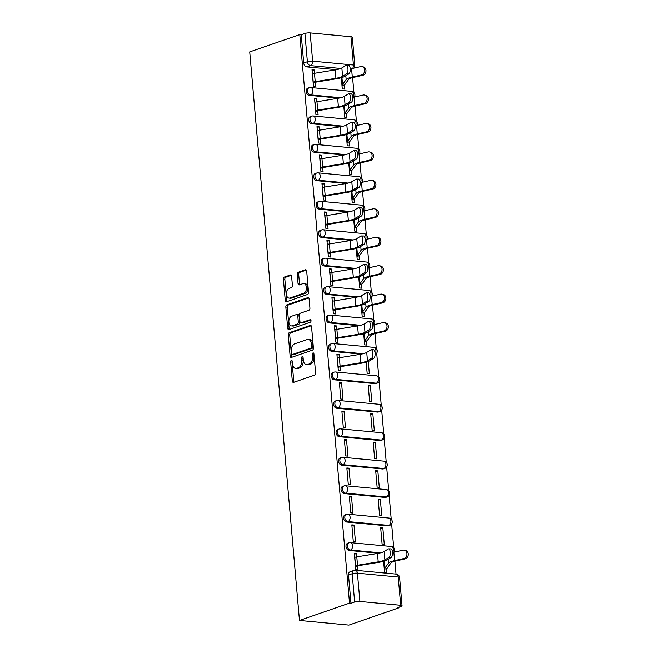 <?xml version="1.0" encoding="UTF-8"?>
<svg xmlns="http://www.w3.org/2000/svg" width="658" height="658" viewBox="0 0 658 658"><rect width="100%" height="100%" fill="white"/><g stroke="black" fill="none" stroke-linecap="round" stroke-linejoin="round"><path stroke-width="0.99" d="M291.346 360.428A1.291 0.814 -84.6 0 0 290.639 361.966L292.308 380.982A1.842 1.168 -84.6 0 0 293.295 382.413A1.842 1.168 -84.6 0 0 293.624 382.372L314.59 375.126A1.842 1.168 -84.6 0 0 315.593 372.93L313.932 353.914A1.291 0.814 -84.6 0 0 313.241 352.91A1.291 0.814 -84.6 0 0 313.011 352.943A1.291 0.814 -84.6 0 0 312.303 354.481L312.517 356.94A5.889 3.734 -84.6 0 1 309.293 363.956L307.549 364.557A5.889 3.734 -84.6 0 1 306.496 364.688A5.889 3.734 -84.6 0 1 303.322 360.115L303.099 357.656A1.291 0.814 -84.6 0 0 302.409 356.661A1.291 0.814 -84.6 0 0 302.178 356.685A1.291 0.814 -84.6 0 0 301.471 358.223L301.685 360.683A5.889 3.734 -84.6 0 1 298.461 367.699L296.717 368.299A5.889 3.734 -84.6 0 1 295.664 368.439A5.889 3.734 -84.6 0 1 292.489 363.866L292.275 361.406A1.291 0.814 -84.6 0 0 291.576 360.403A1.291 0.814 -84.6 0 0 291.346 360.428M292.234 361.16A1.291 0.814 -84.6 0 0 292.086 362.106L293.748 381.122A1.842 1.168 -84.6 0 0 294.134 382.191M313.899 353.667A1.291 0.814 -84.6 0 0 313.743 354.613L313.956 357.072L312.517 356.94M303.067 357.417A1.291 0.814 -84.6 0 0 302.91 358.355L303.132 360.823L301.685 360.683M334.28 379.806L375.076 383.647A3.751 2.78 70.9 0 0 375.989 383.54L377.289 383.088A3.751 2.78 -109.1 0 1 376.384 383.195L335.588 379.353A3.751 2.78 -109.1 0 1 332.471 376.031A3.751 2.78 -109.1 0 1 334.042 372.165L332.734 372.617A3.751 2.78 70.9 0 0 331.171 376.483A3.751 2.78 70.9 0 0 334.28 379.806L335.588 379.353A3.751 2.377 95.4 0 0 337.644 374.887A3.751 2.377 95.4 0 0 335.621 371.976A3.751 3.751 0 0 0 334.042 372.165M336.773 408.248L377.569 412.089A3.751 2.78 70.9 0 0 378.473 411.99L379.781 411.538A3.751 2.78 -109.1 0 1 378.876 411.645L338.072 407.796A3.751 2.78 -109.1 0 1 334.963 404.473A3.751 2.78 -109.1 0 1 336.534 400.607L335.226 401.059A3.751 2.78 70.9 0 0 333.655 404.925A3.751 2.78 70.9 0 0 336.773 408.248L338.072 407.796A3.751 2.377 95.4 0 0 340.128 403.329A3.751 2.377 95.4 0 0 338.105 400.418A3.751 3.751 0 0 0 336.534 400.607M339.257 436.698L380.061 440.539A3.751 2.78 70.9 0 0 380.966 440.432L382.265 439.98A3.751 2.78 -109.1 0 1 381.36 440.087L340.564 436.246A3.751 2.78 -109.1 0 1 337.455 432.923A3.751 2.78 -109.1 0 1 339.018 429.057L337.719 429.51A3.751 2.78 70.9 0 0 336.148 433.367A3.751 2.78 70.9 0 0 339.257 436.698L340.564 436.246A3.751 2.377 95.4 0 0 342.621 431.78A3.751 2.377 95.4 0 0 340.597 428.868A3.751 3.751 0 0 0 339.018 429.057M341.749 465.14L382.545 468.981A3.751 2.78 70.9 0 0 383.45 468.883L384.757 468.43A3.751 2.78 -109.1 0 1 383.853 468.529L343.057 464.688A3.751 2.78 -109.1 0 1 339.939 461.365A3.751 2.78 -109.1 0 1 341.51 457.499L340.202 457.952A3.751 2.78 70.9 0 0 338.631 461.817A3.751 2.78 70.9 0 0 341.749 465.14L343.057 464.688A3.751 2.377 95.4 0 0 345.105 460.222A3.751 2.377 95.4 0 0 343.081 457.31A3.751 3.751 0 0 0 341.51 457.499M344.233 493.582L385.037 497.432A3.751 2.78 70.9 0 0 385.942 497.325L387.249 496.872A3.751 2.78 -109.1 0 1 386.336 496.979L345.54 493.138A3.751 2.78 -109.1 0 1 342.431 489.807A3.751 2.78 -109.1 0 1 343.994 485.949L342.695 486.394A3.751 2.78 70.9 0 0 341.124 490.259A3.751 2.78 70.9 0 0 344.233 493.582L345.54 493.138A3.751 2.377 95.4 0 0 347.597 488.664A3.751 2.377 95.4 0 0 345.573 485.76A3.751 3.751 0 0 0 343.994 485.949M346.725 522.033L387.521 525.874A3.751 2.78 70.9 0 0 388.426 525.767L389.733 525.323A3.751 2.78 -109.1 0 1 388.829 525.421L348.033 521.58A3.751 2.78 -109.1 0 1 344.915 518.257A3.751 2.78 -109.1 0 1 346.486 514.391L345.179 514.844A3.751 2.78 70.9 0 0 343.616 518.71A3.751 2.78 70.9 0 0 346.725 522.033L348.033 521.58A3.751 2.377 95.4 0 0 350.081 517.114A3.751 2.377 95.4 0 0 348.066 514.202A3.751 3.751 0 0 0 346.486 514.391M291.609 276.393A1.842 1.168 -84.6 0 0 290.622 274.962A1.842 1.168 -84.6 0 0 290.293 275.003L284.412 277.043A1.842 1.168 -84.6 0 0 283.401 279.231L285.251 300.352A1.842 1.168 -84.6 0 0 286.238 301.783A1.842 1.168 -84.6 0 0 286.575 301.742L307.533 294.488A1.842 1.168 -84.6 0 0 308.544 292.3L306.694 271.178A1.842 1.168 -84.6 0 0 305.707 269.747A1.842 1.168 -84.6 0 0 305.378 269.788L298.271 272.248A1.842 1.168 -84.6 0 0 297.26 274.444L298.049 283.483A1.842 1.168 -84.6 0 0 299.045 284.906A1.842 1.168 -84.6 0 0 299.374 284.865L302.894 283.647A4.919 3.125 -84.6 0 1 303.774 283.54A4.919 3.125 -84.6 0 1 306.455 288.039A4.919 3.125 -84.6 0 1 303.733 293.221L289.931 297.992A4.919 3.125 -84.6 0 1 289.051 298.107A4.919 3.125 -84.6 0 1 286.37 293.6A4.919 3.125 -84.6 0 1 289.092 288.418L291.395 287.628A1.842 1.168 -84.6 0 0 292.407 285.432L291.609 276.393M299.793 34.586L349.53 603.131L299.464 620.445L249.719 51.892L299.793 34.586L301.232 34.718L304.909 33.451A3.751 0.806 -5 0 1 310.165 32.9L350.961 36.741A3.751 0.806 -5 0 1 352.326 37.235L354.802 65.504A3.751 0.806 -5 0 0 353.436 65.01L350.961 36.741M289.281 332.701A1.842 1.168 -84.6 0 0 288.27 334.897L290.12 356.019A1.842 1.168 -84.6 0 0 291.116 357.442A1.842 1.168 -84.6 0 0 291.445 357.401L312.402 350.155A1.842 1.168 -84.6 0 0 313.414 347.959L311.563 326.845A1.842 1.168 -84.6 0 0 310.576 325.414A1.842 1.168 -84.6 0 0 310.247 325.455L289.281 332.701L290.721 332.841A1.842 1.168 -84.6 0 0 289.717 335.029L291.56 356.151A1.842 1.168 -84.6 0 0 291.946 357.228M287.686 328.186L285.835 307.064A1.842 1.168 -84.6 0 1 286.847 304.868L307.812 297.622A1.842 1.168 -84.6 0 1 308.141 297.581A1.842 1.168 -84.6 0 1 309.128 299.012L309.918 308.051A1.842 1.168 -84.6 0 1 308.915 310.239L300.41 313.183A1.842 1.168 -84.6 0 0 299.406 315.371L299.925 321.367A1.842 1.168 -84.6 0 0 300.92 322.798A1.842 1.168 -84.6 0 0 301.249 322.757L310.099 319.698A1.291 0.814 -84.6 0 1 310.329 319.665A1.291 0.814 -84.6 0 1 311.028 320.849A1.291 0.814 -84.6 0 1 310.321 322.206L289.01 329.568A1.842 1.168 -84.6 0 1 288.681 329.609A1.842 1.168 -84.6 0 1 287.686 328.186L289.125 328.317L287.283 307.196L285.835 307.064M336.394 69.682L306.908 66.902L310.584 65.627A3.751 2.78 -109.1 0 1 307.385 61.712L304.909 33.451M400.706 605.294L398.23 577.025L357.434 573.184L359.91 601.445L400.706 605.294A3.751 0.806 175 0 1 402.063 605.788A3.751 0.806 175 0 1 401.216 606.38L397.539 607.655L398.978 607.786L398.929 607.178M396.034 574.097L394.907 561.192M393.714 547.645L391.633 523.842M391.23 519.195L389.149 495.4M388.738 490.753L386.657 466.95M386.254 462.303L384.173 438.508M383.762 433.861L381.681 410.066M381.278 405.418L379.189 381.615M378.786 376.968L376.705 353.173M376.294 348.526L374.994 333.631M373.81 320.076L372.502 305.189M371.318 291.634L370.018 276.738M368.834 263.184L367.526 248.296M366.341 234.741L365.042 219.846M363.858 206.299L362.55 191.404M361.365 177.849L360.066 162.954M358.873 149.407L357.574 134.512M356.389 120.957L355.081 106.07M353.897 92.515L352.598 77.619M398.978 607.786L348.913 625.1L299.464 620.445M359.91 601.445A3.751 0.806 175 0 0 354.654 601.996L352.178 573.735A3.751 2.78 -109.1 0 1 353.839 570.461L350.155 571.736A3.751 2.78 -109.1 0 0 348.501 575.002L352.178 573.735A3.751 0.806 175 0 1 357.434 573.184A3.751 2.377 -84.6 0 0 355.41 570.272A3.751 3.751 0 0 0 353.839 570.461M349.53 603.131L350.969 603.271L354.654 601.996M356.776 556.865L356.488 553.51L354.407 554.233M356.488 553.51L354.325 553.312L355.756 569.721L357.919 569.927L357.565 565.855M353.996 525.068L351.833 524.862L353.272 541.271L355.435 541.476L353.996 525.068L351.915 525.783M382.833 527.782L380.669 527.576L382.101 543.993L384.264 544.191L382.833 527.782L380.752 528.506M351.504 496.625L349.349 496.42L350.78 512.829L352.943 513.034L351.504 496.625L349.423 497.341M380.34 499.34L378.177 499.134L379.617 515.543L381.78 515.749L380.34 499.34L378.26 500.055M349.02 468.175L346.856 467.97L348.296 484.387L350.451 484.584L349.02 468.175L346.939 468.899M377.848 470.889L375.693 470.692L377.124 487.101L379.288 487.307L377.848 470.889L375.767 471.613M346.527 439.733L344.364 439.528L345.804 455.936L347.967 456.142L346.527 439.733L344.447 440.449M375.364 442.447L373.201 442.242L374.641 458.651L376.795 458.856L375.364 442.447L373.283 443.163M344.044 411.283L341.88 411.077L343.311 427.494L345.475 427.692L344.044 411.283L341.963 412.007M372.872 413.997L370.709 413.8L372.148 430.209L374.312 430.414L372.872 413.997L370.791 414.721M341.551 382.841L339.388 382.635L340.828 399.044L342.991 399.25L341.551 382.841L339.47 383.556M370.388 385.555L368.225 385.349L369.656 401.767L371.819 401.964L370.388 385.555L368.307 386.279M337.258 358.265L337.398 358.215A4.688 1.003 -5 0 1 339.372 357.746L339.067 354.391L336.904 354.193L338.335 370.602L340.499 370.808L340.145 366.736M366.193 362.18L367.172 373.316L369.335 373.522L368.283 361.489M339.067 354.391L336.986 355.114M336.871 329.304L336.575 325.949L334.412 325.743L335.851 342.152L338.015 342.357L337.653 338.286M363.709 333.738L364.68 344.874L366.843 345.072L366.49 341M336.575 325.949L334.494 326.664M332.282 301.372L332.422 301.323A4.688 1.003 -5 0 1 334.387 300.854L334.083 297.506L331.928 297.301L333.359 313.71L335.522 313.915L335.169 309.844M361.217 305.287L362.196 316.424L364.359 316.63L363.997 312.558M334.083 297.506L332.002 298.222M331.895 272.412L331.599 269.056L329.436 268.851L330.875 285.268L333.03 285.465L332.677 281.402M358.733 276.845L359.704 287.982L361.867 288.188L361.513 284.108M331.599 269.056L329.518 269.78M327.306 244.48L327.445 244.431A4.688 1.003 -5 0 1 329.411 243.962L329.107 240.614L326.944 240.409L328.383 256.817L330.546 257.023L330.193 252.952M356.241 248.395L357.22 259.532L359.375 259.737L359.021 255.666M329.107 240.614L327.026 241.33M326.911 215.52L326.623 212.164L324.46 211.958L325.891 228.375L328.054 228.573L327.7 224.51M353.757 219.953L354.728 231.09L356.891 231.295L356.537 227.216M326.623 212.164L324.542 212.888M322.33 187.588L322.461 187.538A4.688 1.003 -5 0 1 324.435 187.078L324.131 183.722L321.968 183.516L323.407 199.925L325.57 200.131L325.208 196.059M351.265 191.503L352.236 202.648L354.399 202.845L354.045 198.774M324.131 183.722L322.05 184.437M321.935 158.627L321.647 155.272L319.484 155.074L320.915 171.483L323.078 171.689L322.724 167.617M348.773 163.061L349.752 174.197L351.915 174.403L351.553 170.323M321.647 155.272L319.566 155.995M317.345 130.695L317.485 130.654A4.688 1.003 -5 0 1 319.459 130.185L319.155 126.829L316.991 126.624L318.431 143.033L320.594 143.238L320.232 139.167M346.289 134.619L347.26 145.755L349.423 145.953L349.069 141.881M319.155 126.829L317.074 127.545M314.861 102.253L315.001 102.204A4.688 1.003 -5 0 1 316.967 101.735L316.663 98.387L314.508 98.182L315.939 114.591L318.102 114.796L317.748 110.725M343.797 106.168L344.776 117.305L346.939 117.511L346.577 113.439M316.663 98.387L314.582 99.103M312.369 73.811L312.509 73.762A4.688 1.003 -5 0 1 314.483 73.293L314.179 69.937L312.015 69.732L313.455 86.149L315.61 86.346L315.256 82.283M341.313 77.726L342.283 88.863L344.447 89.069L344.093 84.989M338.878 98.124L309.392 95.344L310.699 94.9A3.751 2.78 -109.1 0 1 307.59 91.569A3.751 2.78 -109.1 0 1 309.153 87.711L307.854 88.156A3.751 2.78 70.9 0 0 306.283 92.021A3.751 2.78 70.9 0 0 309.392 95.344M341.37 126.575L311.884 123.794L313.192 123.342A3.751 2.78 -109.1 0 1 310.074 120.019A3.751 2.78 -109.1 0 1 311.645 116.153L310.337 116.606A3.751 2.78 70.9 0 0 308.775 120.472A3.751 2.78 70.9 0 0 311.884 123.794M343.854 155.017L314.376 152.237L315.675 151.784A3.751 2.78 -109.1 0 1 312.566 148.461A3.751 2.78 -109.1 0 1 314.137 144.596L312.83 145.048A3.751 2.78 70.9 0 0 311.259 148.914A3.751 2.78 70.9 0 0 314.376 152.237M346.347 183.459L316.86 180.687L318.168 180.234A3.751 2.78 -109.1 0 1 315.05 176.912A3.751 2.78 -109.1 0 1 316.621 173.046L315.314 173.498A3.751 2.78 70.9 0 0 313.751 177.364A3.751 2.78 70.9 0 0 316.86 180.687M348.83 211.909L319.352 209.129L320.652 208.676A3.751 2.78 -109.1 0 1 317.543 205.354A3.751 2.78 -109.1 0 1 319.114 201.488L317.806 201.94A3.751 2.78 70.9 0 0 316.235 205.806A3.751 2.78 70.9 0 0 319.352 209.129M351.323 240.351L321.836 237.579L323.144 237.127A3.751 2.78 -109.1 0 1 320.035 233.804A3.751 2.78 -109.1 0 1 321.598 229.938L320.298 230.39A3.751 2.78 70.9 0 0 318.727 234.248A3.751 2.78 70.9 0 0 321.836 237.579M353.815 268.801L324.328 266.021L325.636 265.569A3.751 2.78 -109.1 0 1 322.519 262.246A3.751 2.78 -109.1 0 1 324.09 258.38L322.782 258.833A3.751 2.78 70.9 0 0 321.211 262.698A3.751 2.78 70.9 0 0 324.328 266.021M356.299 297.243L326.812 294.463L328.12 294.019A3.751 2.78 -109.1 0 1 325.011 290.688A3.751 2.78 -109.1 0 1 326.574 286.83L325.274 287.275A3.751 2.78 70.9 0 0 323.703 291.14A3.751 2.78 70.9 0 0 326.812 294.463M358.791 325.694L329.304 322.913L330.612 322.461A3.751 2.78 -109.1 0 1 327.495 319.138A3.751 2.78 -109.1 0 1 329.066 315.272L327.758 315.725A3.751 2.78 70.9 0 0 326.195 319.591A3.751 2.78 70.9 0 0 329.304 322.913M361.275 354.136L331.796 351.356L333.096 350.903A3.751 2.78 -109.1 0 1 329.987 347.58A3.751 2.78 -109.1 0 1 331.558 343.715L330.25 344.167A3.751 2.78 70.9 0 0 328.679 348.033A3.751 2.78 70.9 0 0 331.796 351.356M378.695 553.255L349.217 550.475L350.517 550.022A3.751 2.78 -109.1 0 1 347.408 546.699A3.751 2.78 -109.1 0 1 348.979 542.834L347.671 543.286A3.751 2.78 70.9 0 0 346.1 547.152A3.751 2.78 70.9 0 0 349.217 550.475M383.614 561.299L384.593 572.435L386.756 572.641L386.394 568.561M314.179 69.937L312.098 70.661M301.232 34.718L303.7 62.987A3.751 2.78 70.9 0 0 306.908 66.902M350.969 603.271L348.501 575.002M295.664 368.439L297.103 368.57A5.889 3.734 -84.6 0 0 298.156 368.439L296.717 368.299M303.132 360.823A5.889 3.734 -84.6 0 1 299.9 367.838L298.156 368.439M306.496 364.688L307.936 364.828A5.889 3.734 -84.6 0 0 308.989 364.696L307.549 364.557M313.956 357.072A5.889 3.734 -84.6 0 1 310.732 364.088L308.989 364.696M311.176 325.768L290.721 332.841M291.576 353.486A1.291 0.814 -84.6 0 0 292.275 354.481A1.291 0.814 -84.6 0 0 292.506 354.456L310.905 348.09A1.291 0.814 -84.6 0 0 311.612 346.56L311.382 343.961A5.889 3.734 -84.6 0 0 308.207 339.388A5.889 3.734 -84.6 0 0 307.154 339.52L294.578 343.871A5.889 3.734 -84.6 0 0 291.354 350.887L291.576 353.486M293.493 354.547A1.291 0.814 -84.6 0 0 293.715 354.621A1.291 0.814 -84.6 0 0 293.945 354.588L292.506 354.456M308.207 339.388L309.647 339.528A5.889 3.734 -84.6 0 1 312.821 344.101L313.052 346.692A1.291 0.814 -84.6 0 1 312.344 348.23L293.945 354.588M308.742 297.934L288.286 305.008A1.842 1.168 -84.6 0 0 287.283 307.196M300.92 322.798L302.359 322.93A1.842 1.168 -84.6 0 0 302.688 322.889L310.856 320.068M291.593 316.235A4.919 3.125 -84.6 0 0 288.862 321.417A4.919 3.125 -84.6 0 0 291.543 325.916A4.919 3.125 -84.6 0 0 292.423 325.809L297.293 324.123A1.842 1.168 -84.6 0 0 298.296 321.935L297.77 315.939A1.842 1.168 -84.6 0 0 296.783 314.508A1.842 1.168 -84.6 0 0 296.454 314.549L291.593 316.235M291.543 325.916L292.991 326.055A4.919 3.125 -84.6 0 0 293.871 325.94L292.423 325.809M296.783 314.508L298.222 314.647A1.842 1.168 -84.6 0 1 299.217 316.07L299.735 322.066A1.842 1.168 -84.6 0 1 298.732 324.262L293.871 325.94M289.125 328.317A1.842 1.168 -84.6 0 0 289.512 329.395M289.051 298.107L290.499 298.239A4.919 3.125 -84.6 0 0 291.379 298.132L289.931 297.992M303.774 283.54L305.222 283.672A4.919 3.125 -84.6 0 1 307.903 288.179A4.919 3.125 -84.6 0 1 305.172 293.361L291.379 298.132M306.307 270.101L299.711 272.387A1.842 1.168 -84.6 0 0 298.699 274.575L299.497 283.614A1.842 1.168 -84.6 0 0 299.884 284.692M291.223 275.315L285.852 277.174A1.842 1.168 -84.6 0 0 284.848 279.37L286.691 300.484A1.842 1.168 -84.6 0 0 287.077 301.561M404.382 550.187L405.715 550.516A4.31 3.561 103.8 0 1 408.281 554.719A4.31 3.561 103.8 0 1 405.057 558.897L403.724 558.568A4.31 3.561 -76.2 0 0 406.948 554.39A4.31 3.561 -76.2 0 0 404.382 550.187A4.31 3.561 -76.2 0 0 402.992 550.178L393.871 552.226A14.057 3.01 175 0 0 392.53 552.555M403.724 558.568L394.603 560.616A14.057 3.01 175 0 0 388.467 563.166L384.864 568.167A2.245 0.485 -5 0 1 384.387 568.438L384.247 568.487M384.313 569.285L386.262 568.619A4.688 1.003 175 0 0 387.258 568.051L390.86 563.051A11.622 2.492 -5 0 1 395.935 560.945L405.057 558.897M389.001 557.384A4.31 1.661 -89.7 0 0 390.293 552.687A4.31 1.661 -89.7 0 0 388.656 548.879A4.31 1.661 -89.7 0 0 388.269 548.994L384.157 551.519L384.897 559.9L389.001 557.384L391.255 557.392L387.143 559.917A14.057 3.01 -5 0 1 379.074 562.277L358.371 565.674A2.245 0.485 175 0 0 357.426 565.896L355.484 566.571M388.656 548.879L390.901 548.887A4.31 1.661 90.3 0 1 392.538 552.704A4.31 1.661 90.3 0 1 391.255 557.392M355.41 565.773L355.55 565.724A4.688 1.003 -5 0 1 357.524 565.255L378.218 561.858A11.622 2.492 175 0 0 384.897 559.9M354.678 557.384L354.818 557.334A4.688 1.003 -5 0 1 356.792 556.865L377.486 553.468A11.622 2.492 175 0 0 384.157 551.519M384.478 322.626L385.802 322.946A4.31 3.561 103.8 0 1 388.368 327.158A4.31 3.561 103.8 0 1 385.144 331.328L383.811 330.999A4.31 3.561 -76.2 0 0 387.044 326.829A4.31 3.561 -76.2 0 0 384.478 322.626A4.31 3.561 -76.2 0 0 383.079 322.617L373.966 324.665A14.057 3.01 175 0 0 372.617 324.994M383.811 330.999L374.698 333.055A14.057 3.01 175 0 0 368.562 335.596L364.96 340.605A2.245 0.485 -5 0 1 364.474 340.877L364.335 340.918M364.409 341.724L366.35 341.05A4.688 1.003 175 0 0 367.353 340.49L370.956 335.481A11.622 2.492 -5 0 1 376.031 333.376L385.144 331.328M381.985 294.175L383.318 294.504A4.31 3.561 103.8 0 1 385.884 298.707A4.31 3.561 103.8 0 1 382.652 302.886L381.327 302.557A4.31 3.561 -76.2 0 0 384.552 298.387A4.31 3.561 -76.2 0 0 381.985 294.175A4.31 3.561 -76.2 0 0 380.587 294.167L371.474 296.215A14.057 3.01 175 0 0 370.133 296.544M381.327 302.557L372.206 304.605A14.057 3.01 175 0 0 366.07 307.154L362.468 312.163A2.245 0.485 -5 0 1 361.99 312.427L361.851 312.476M361.916 313.274L363.858 312.608A4.688 1.003 175 0 0 364.861 312.048L368.464 307.039A11.622 2.492 -5 0 1 373.538 304.934L382.652 302.886M379.501 265.733L380.826 266.054A4.31 3.561 103.8 0 1 383.392 270.265A4.31 3.561 103.8 0 1 380.168 274.435L378.835 274.106A4.31 3.561 -76.2 0 0 382.059 269.936A4.31 3.561 -76.2 0 0 379.501 265.733A4.31 3.561 -76.2 0 0 378.103 265.725L368.99 267.773A14.057 3.01 175 0 0 367.641 268.102M378.835 274.106L369.722 276.163A14.057 3.01 175 0 0 363.578 278.704L359.975 283.713A2.245 0.485 -5 0 1 359.498 283.985L359.358 284.034M359.433 284.832L361.374 284.157A4.688 1.003 175 0 0 362.377 283.598L365.98 278.597A11.622 2.492 -5 0 1 371.054 276.492L380.168 274.435M377.009 237.283L378.342 237.612A4.31 3.561 103.8 0 1 380.908 241.823A4.31 3.561 103.8 0 1 377.676 245.993L376.343 245.664A4.31 3.561 -76.2 0 0 379.576 241.494A4.31 3.561 -76.2 0 0 377.009 237.283A4.31 3.561 -76.2 0 0 375.611 237.275L366.498 239.331A14.057 3.01 175 0 0 365.157 239.652M376.343 245.664L367.23 247.712A14.057 3.01 175 0 0 361.094 250.262L357.491 255.271A2.245 0.485 -5 0 1 357.006 255.534L356.875 255.584M356.94 256.381L358.881 255.715A4.688 1.003 175 0 0 359.885 255.156L363.487 250.147A11.622 2.492 -5 0 1 368.562 248.041L377.676 245.993M374.517 208.841L375.85 209.17A4.31 3.561 103.8 0 1 378.416 213.373A4.31 3.561 103.8 0 1 375.192 217.543L373.859 217.222A4.31 3.561 -76.2 0 0 377.083 213.044A4.31 3.561 -76.2 0 0 374.517 208.841A4.31 3.561 -76.2 0 0 373.127 208.833L364.006 210.881A14.057 3.01 175 0 0 362.665 211.21M373.859 217.222L364.746 219.27A14.057 3.01 175 0 0 358.602 221.82L354.999 226.821A2.245 0.485 -5 0 1 354.522 227.092L354.382 227.142M354.448 227.939L356.397 227.265A4.688 1.003 175 0 0 357.393 226.706L360.995 221.705A11.622 2.492 -5 0 1 366.07 219.599L375.192 217.543M372.033 180.391L373.366 180.72A4.31 3.561 103.8 0 1 375.932 184.931A4.31 3.561 103.8 0 1 372.699 189.101L371.367 188.772A4.31 3.561 -76.2 0 0 374.599 184.602A4.31 3.561 -76.2 0 0 372.033 180.391A4.31 3.561 -76.2 0 0 370.635 180.382L361.522 182.439A14.057 3.01 175 0 0 360.181 182.768M371.367 188.772L362.254 190.828A14.057 3.01 175 0 0 356.118 193.37L352.515 198.379A2.245 0.485 -5 0 1 352.03 198.642L351.89 198.691M351.964 199.497L353.905 198.823A4.688 1.003 175 0 0 354.909 198.264L358.511 193.255A11.622 2.492 -5 0 1 363.586 191.149L372.699 189.101M369.541 151.949L370.873 152.278A4.31 3.561 103.8 0 1 373.44 156.481A4.31 3.561 103.8 0 1 370.215 160.659L368.883 160.33A4.31 3.561 -76.2 0 0 372.107 156.152A4.31 3.561 -76.2 0 0 369.541 151.949A4.31 3.561 -76.2 0 0 368.151 151.94L359.029 153.988A14.057 3.01 175 0 0 357.689 154.317M368.883 160.33L359.762 162.378A14.057 3.01 175 0 0 353.626 164.928L350.023 169.928A2.245 0.485 -5 0 1 349.546 170.2L349.406 170.249M349.472 171.047L351.421 170.381A4.688 1.003 175 0 0 352.417 169.813L356.019 164.813A11.622 2.492 -5 0 1 361.094 162.707L370.215 160.659M367.057 123.507L368.381 123.827A4.31 3.561 103.8 0 1 370.947 128.039A4.31 3.561 103.8 0 1 367.723 132.209L366.391 131.88A4.31 3.561 -76.2 0 0 369.623 127.71A4.31 3.561 -76.2 0 0 367.057 123.507A4.31 3.561 -76.2 0 0 365.659 123.498L356.546 125.546A14.057 3.01 175 0 0 355.197 125.875M366.391 131.88L357.278 133.936A14.057 3.01 175 0 0 351.142 136.477L347.539 141.486A2.245 0.485 -5 0 1 347.054 141.758L346.914 141.799M346.988 142.605L348.929 141.931A4.688 1.003 175 0 0 349.933 141.371L353.535 136.362A11.622 2.492 -5 0 1 358.61 134.257L367.723 132.209M364.565 95.056L365.897 95.385A4.31 3.561 103.8 0 1 368.464 99.588A4.31 3.561 103.8 0 1 365.231 103.767L363.907 103.438A4.31 3.561 -76.2 0 0 367.131 99.268A4.31 3.561 -76.2 0 0 364.565 95.056A4.31 3.561 -76.2 0 0 363.167 95.048L354.053 97.096A14.057 3.01 175 0 0 352.713 97.425M363.907 103.438L354.785 105.486A14.057 3.01 175 0 0 348.65 108.035L345.047 113.044A2.245 0.485 -5 0 1 344.57 113.308L344.43 113.357M344.496 114.155L346.437 113.489A4.688 1.003 175 0 0 347.44 112.929L351.043 107.92A11.622 2.492 -5 0 1 356.118 105.815L365.231 103.767M371.581 358.265A4.31 1.661 -89.7 0 0 372.872 353.568A4.31 1.661 -89.7 0 0 371.235 349.76A4.31 1.661 -89.7 0 0 370.849 349.875L366.736 352.4L367.468 360.781L371.581 358.265L373.834 358.273L369.722 360.798A14.057 3.01 -5 0 1 361.653 363.158L340.951 366.555A2.245 0.485 175 0 0 340.005 366.777L338.064 367.452M371.235 349.76L373.481 349.768A4.31 1.661 90.3 0 1 375.118 353.585A4.31 1.661 90.3 0 1 373.834 358.273M337.99 366.654L338.13 366.605A4.688 1.003 -5 0 1 340.104 366.136L360.798 362.739A11.622 2.492 175 0 0 367.468 360.781M340.104 366.136L339.372 357.746L360.066 354.349A11.622 2.492 175 0 0 366.736 352.4M369.097 329.814A4.31 1.661 -89.7 0 0 370.38 325.126A4.31 1.661 -89.7 0 0 368.743 321.31A4.31 1.661 -89.7 0 0 368.365 321.425L364.252 323.95L364.984 332.339L369.097 329.814L371.342 329.822L367.23 332.348A14.057 3.01 -5 0 1 359.161 334.716L338.459 338.113A2.245 0.485 175 0 0 337.513 338.335L335.572 339.01M368.743 321.31L370.997 321.326A4.31 1.661 90.3 0 1 372.625 325.134A4.31 1.661 90.3 0 1 371.342 329.822M335.506 338.204L335.646 338.154A4.688 1.003 -5 0 1 337.612 337.686L358.314 334.297A11.622 2.492 175 0 0 364.984 332.339M334.766 329.814L334.906 329.773A4.688 1.003 -5 0 1 336.88 329.304L357.582 325.907A11.622 2.492 175 0 0 364.252 323.95M366.605 301.372A4.31 1.661 -89.7 0 0 367.888 296.684A4.31 1.661 -89.7 0 0 366.259 292.868A4.31 1.661 -89.7 0 0 365.873 292.983L361.76 295.508L362.492 303.889L366.605 301.372L368.858 301.38L364.746 303.906A14.057 3.01 -5 0 1 356.669 306.266L335.975 309.663A2.245 0.485 175 0 0 335.029 309.885L333.088 310.56M366.259 292.868L368.505 292.876A4.31 1.661 90.3 0 1 370.141 296.692A4.31 1.661 90.3 0 1 368.858 301.38M333.014 309.762L333.154 309.712A4.688 1.003 -5 0 1 335.128 309.244L355.822 305.847A11.622 2.492 175 0 0 362.492 303.889M335.128 309.244L334.387 300.854L355.09 297.457A11.622 2.492 175 0 0 361.76 295.508M364.121 272.922A4.31 1.661 -89.7 0 0 365.404 268.234A4.31 1.661 -89.7 0 0 363.767 264.426A4.31 1.661 -89.7 0 0 363.381 264.541L359.276 267.058L360.008 275.447L364.121 272.922L366.366 272.938L362.254 275.455A14.057 3.01 -5 0 1 354.185 277.824L333.483 281.221A2.245 0.485 175 0 0 332.537 281.443L330.596 282.118M363.767 264.426L366.021 264.434A4.31 1.661 90.3 0 1 367.649 268.242A4.31 1.661 90.3 0 1 366.366 272.938M330.53 281.311L330.661 281.27A4.688 1.003 -5 0 1 332.635 280.801L353.338 277.405A11.622 2.492 175 0 0 360.008 275.447M329.79 272.93L329.929 272.881A4.688 1.003 -5 0 1 331.903 272.412L352.598 269.015A11.622 2.492 175 0 0 359.276 267.058M361.629 244.48A4.31 1.661 -89.7 0 0 362.912 239.792A4.31 1.661 -89.7 0 0 361.283 235.975A4.31 1.661 -89.7 0 0 360.897 236.09L356.784 238.615L357.516 247.005L361.629 244.48L363.874 244.488L359.77 247.013A14.057 3.01 -5 0 1 351.693 249.374L330.999 252.771A2.245 0.485 175 0 0 330.053 253.001L328.103 253.667M361.283 235.975L363.529 235.983A4.31 1.661 90.3 0 1 365.165 239.8A4.31 1.661 90.3 0 1 363.874 244.488M328.038 252.869L328.178 252.82A4.688 1.003 -5 0 1 330.151 252.351L350.846 248.954A11.622 2.492 175 0 0 357.516 247.005M330.151 252.351L329.411 243.962L350.114 240.573A11.622 2.492 175 0 0 356.784 238.615M359.136 216.038A4.31 1.661 -89.7 0 0 360.428 211.341A4.31 1.661 -89.7 0 0 358.791 207.533A4.31 1.661 -89.7 0 0 358.404 207.648L354.292 210.165L355.032 218.555L359.136 216.038L361.39 216.046L357.278 218.563A14.057 3.01 -5 0 1 349.209 220.932L328.506 224.329A2.245 0.485 175 0 0 327.561 224.551L325.62 225.225M358.791 207.533L361.045 207.541A4.31 1.661 90.3 0 1 362.673 211.358A4.31 1.661 90.3 0 1 361.39 216.046M325.546 224.419L325.685 224.378A4.688 1.003 -5 0 1 327.659 223.909L348.353 220.512A11.622 2.492 175 0 0 355.032 218.555M324.813 216.038L324.953 215.989A4.688 1.003 -5 0 1 326.927 215.52L347.621 212.123A11.622 2.492 175 0 0 354.292 210.165M356.652 187.588A4.31 1.661 -89.7 0 0 357.936 182.899A4.31 1.661 -89.7 0 0 356.307 179.083A4.31 1.661 -89.7 0 0 355.92 179.198L351.808 181.723L352.54 190.113L356.652 187.588L358.898 187.596L354.785 190.121A14.057 3.01 -5 0 1 346.717 192.49L326.023 195.878A2.245 0.485 175 0 0 325.077 196.109L323.127 196.775M356.307 179.083L358.552 179.091A4.31 1.661 90.3 0 1 360.181 182.908A4.31 1.661 90.3 0 1 358.898 187.596M323.062 195.977L323.201 195.928A4.688 1.003 -5 0 1 325.167 195.459L345.869 192.062A11.622 2.492 175 0 0 352.54 190.113M325.167 195.459L324.435 187.078L345.137 183.681A11.622 2.492 175 0 0 351.808 181.723M354.16 159.146A4.31 1.661 -89.7 0 0 355.443 154.449A4.31 1.661 -89.7 0 0 353.815 150.641A4.31 1.661 -89.7 0 0 353.428 150.756L349.316 153.281L350.048 161.662L354.16 159.146L356.414 159.154L352.301 161.679A14.057 3.01 -5 0 1 344.233 164.039L323.53 167.436A2.245 0.485 175 0 0 322.584 167.658L320.643 168.333M353.815 150.641L356.06 150.649A4.31 1.661 90.3 0 1 357.697 154.466A4.31 1.661 90.3 0 1 356.414 159.154M320.569 167.535L320.709 167.486A4.688 1.003 -5 0 1 322.683 167.017L343.377 163.62A11.622 2.492 175 0 0 350.048 161.662M319.837 159.146L319.977 159.096A4.688 1.003 -5 0 1 321.951 158.627L342.645 155.23A11.622 2.492 175 0 0 349.316 153.281M351.676 130.695A4.31 1.661 -89.7 0 0 352.959 126.007A4.31 1.661 -89.7 0 0 351.323 122.191A4.31 1.661 -89.7 0 0 350.944 122.306L346.832 124.831L347.564 133.22L351.676 130.695L353.922 130.703L349.809 133.229A14.057 3.01 -5 0 1 341.741 135.597L321.038 138.994A2.245 0.485 175 0 0 320.092 139.216L318.151 139.883M351.323 122.191L353.576 122.207A4.31 1.661 90.3 0 1 355.205 126.015A4.31 1.661 90.3 0 1 353.922 130.703M318.085 139.085L318.225 139.035A4.688 1.003 -5 0 1 320.191 138.567L340.893 135.178A11.622 2.492 175 0 0 347.564 133.22M320.191 138.567L319.459 130.185L340.161 126.788A11.622 2.492 175 0 0 346.832 124.831M349.184 102.253A4.31 1.661 -89.7 0 0 350.467 97.565A4.31 1.661 -89.7 0 0 348.839 93.749A4.31 1.661 -89.7 0 0 348.452 93.864L344.34 96.389L345.072 104.77L349.184 102.253L351.43 102.261L347.325 104.787A14.057 3.01 -5 0 1 339.248 107.147L318.554 110.544A2.245 0.485 175 0 0 317.608 110.766L315.667 111.441M348.839 93.749L351.084 93.757A4.31 1.661 90.3 0 1 352.721 97.573A4.31 1.661 90.3 0 1 351.43 102.261M315.593 110.643L315.733 110.593A4.688 1.003 -5 0 1 317.707 110.125L338.401 106.728A11.622 2.492 175 0 0 345.072 104.77M317.707 110.125L316.967 101.735L337.669 98.338A11.622 2.492 175 0 0 344.34 96.389M362.081 66.614L363.405 66.935A4.31 3.561 103.8 0 1 365.971 71.146A4.31 3.561 103.8 0 1 362.747 75.316L361.415 74.987A4.31 3.561 -76.2 0 0 364.639 70.817A4.31 3.561 -76.2 0 0 362.081 66.614A4.31 3.561 -76.2 0 0 360.683 66.606L351.569 68.654A14.057 3.01 175 0 0 350.221 68.983M361.415 74.987L352.301 77.044A14.057 3.01 175 0 0 346.157 79.585L342.555 84.594A2.245 0.485 -5 0 1 342.078 84.866L341.938 84.915M342.012 85.713L343.953 85.038A4.688 1.003 175 0 0 344.957 84.479L348.559 79.478A11.622 2.492 -5 0 1 353.634 77.373L362.747 75.316M346.7 73.803A4.31 1.661 -89.7 0 0 347.983 69.115A4.31 1.661 -89.7 0 0 346.347 65.298A4.31 1.661 -89.7 0 0 345.96 65.422L341.856 67.938L342.588 76.328L346.7 73.803L348.946 73.819L344.833 76.336A14.057 3.01 -5 0 1 336.764 78.705L316.062 82.102A2.245 0.485 175 0 0 315.116 82.324L313.175 82.998M346.347 65.298L348.6 65.315A4.31 1.661 90.3 0 1 350.229 69.123A4.31 1.661 90.3 0 1 348.946 73.819M313.109 82.192L313.241 82.151A4.688 1.003 -5 0 1 315.215 81.682L335.917 78.286A11.622 2.492 175 0 0 342.588 76.328M315.215 81.682L314.483 73.293L335.177 69.896A11.622 2.492 175 0 0 341.856 67.938M292.086 362.106L290.639 361.966M313.743 354.613L312.303 354.481M302.91 358.355L301.471 358.223M375.076 383.647L376.384 383.195A3.751 2.377 -84.6 0 0 378.44 378.728A3.751 2.377 95.4 0 0 376.417 375.817L335.621 371.976M377.569 412.089L378.876 411.645A3.751 2.377 -84.6 0 0 380.924 407.17A3.751 2.377 95.4 0 0 378.909 404.267L338.105 400.418M380.061 440.539L381.36 440.087A3.751 2.377 -84.6 0 0 383.417 435.621A3.751 2.377 95.4 0 0 381.393 432.709L340.597 428.868M382.545 468.981L383.853 468.529A3.751 2.377 -84.6 0 0 385.909 464.063A3.751 2.377 95.4 0 0 383.885 461.151L343.081 457.31M385.037 497.432L386.336 496.979A3.751 2.377 -84.6 0 0 388.393 492.513A3.751 2.377 95.4 0 0 386.369 489.601L345.573 485.76M387.521 525.874L388.829 525.421A3.751 2.377 -84.6 0 0 390.885 520.955A3.751 2.377 95.4 0 0 388.862 518.043L348.066 514.202M340.77 68.473L310.584 65.627A3.751 2.377 95.4 0 0 312.64 61.161L353.436 65.01A3.751 2.377 95.4 0 1 352.639 68.416M310.165 32.9L312.64 61.161A3.751 0.806 175 0 0 307.385 61.712L303.7 62.987M340.704 97.721L310.699 94.9A3.751 2.377 95.4 0 0 312.756 90.426A3.751 2.377 95.4 0 0 310.732 87.522A3.751 3.751 0 0 0 309.153 87.711M343.196 126.172L313.192 123.342A3.751 2.377 95.4 0 0 315.24 118.876A3.751 2.377 95.4 0 0 313.224 115.964A3.751 3.751 0 0 0 311.645 116.153M345.68 154.614L315.675 151.784A3.751 2.377 95.4 0 0 317.732 147.318A3.751 2.377 95.4 0 0 315.708 144.406A3.751 3.751 0 0 0 314.137 144.596M348.172 183.064L318.168 180.234A3.751 2.377 95.4 0 0 320.224 175.768A3.751 2.377 95.4 0 0 318.201 172.857A3.751 3.751 0 0 0 316.621 173.046M350.656 211.506L320.652 208.676A3.751 2.377 95.4 0 0 322.708 204.21A3.751 2.377 95.4 0 0 320.685 201.299A3.751 3.751 0 0 0 319.114 201.488M353.149 239.948L323.144 237.127A3.751 2.377 95.4 0 0 325.2 232.661A3.751 2.377 95.4 0 0 323.177 229.749A3.751 3.751 0 0 0 321.598 229.938M355.641 268.398L325.636 265.569A3.751 2.377 95.4 0 0 327.684 261.103A3.751 2.377 95.4 0 0 325.661 258.191A3.751 3.751 0 0 0 324.09 258.38M358.125 296.84L328.12 294.019A3.751 2.377 95.4 0 0 330.176 289.545A3.751 2.377 95.4 0 0 328.153 286.641A3.751 3.751 0 0 0 326.574 286.83M360.617 325.291L330.612 322.461A3.751 2.377 95.4 0 0 332.66 317.995A3.751 2.377 95.4 0 0 330.645 315.083A3.751 3.751 0 0 0 329.066 315.272M363.101 353.733L333.096 350.903A3.751 2.377 95.4 0 0 335.152 346.437A3.751 2.377 95.4 0 0 333.129 343.525A3.751 3.751 0 0 0 331.558 343.715M380.521 552.852L350.517 550.022A3.751 2.377 95.4 0 0 352.573 545.556A3.751 2.377 95.4 0 0 350.549 542.644A3.751 3.751 0 0 0 348.979 542.834M350.549 542.644L391.354 546.494A3.751 2.377 95.4 0 1 393.369 549.405A3.751 2.377 -84.6 0 1 392.768 552.498M333.129 343.525L373.933 347.375A3.751 2.377 95.4 0 1 375.948 350.286A3.751 2.377 -84.6 0 1 375.118 353.741M330.645 315.083L371.441 318.924A3.751 2.377 95.4 0 1 373.464 321.836A3.751 2.377 -84.6 0 1 372.856 324.929M328.153 286.641L368.949 290.482A3.751 2.377 95.4 0 1 370.972 293.394A3.751 2.377 -84.6 0 1 370.364 296.487M325.661 258.191L366.465 262.032A3.751 2.377 95.4 0 1 368.488 264.944A3.751 2.377 -84.6 0 1 367.88 268.036M323.177 229.749L363.973 233.59A3.751 2.377 95.4 0 1 365.996 236.502A3.751 2.377 -84.6 0 1 365.387 239.594M320.685 201.299L361.489 205.148A3.751 2.377 95.4 0 1 363.504 208.051A3.751 2.377 -84.6 0 1 362.903 211.152M318.201 172.857L358.997 176.698A3.751 2.377 95.4 0 1 361.02 179.609A3.751 2.377 -84.6 0 1 360.411 182.702M315.708 144.406L356.513 148.256A3.751 2.377 95.4 0 1 358.528 151.167A3.751 2.377 -84.6 0 1 357.927 154.26M313.224 115.964L354.02 119.805A3.751 2.377 95.4 0 1 356.044 122.717A3.751 2.377 -84.6 0 1 355.435 125.81M310.732 87.522L351.528 91.363A3.751 2.377 95.4 0 1 353.552 94.275A3.751 2.377 -84.6 0 1 352.943 97.368M396.215 574.113A3.751 2.377 -84.6 0 1 398.23 577.025A3.751 0.806 -5 0 1 399.595 577.518A3.751 3.751 0 0 0 396.215 574.113L355.41 570.272M299.9 367.838L298.461 367.699M310.732 364.088L309.293 363.956M293.748 381.122L292.308 380.982M310.889 325.513L310.247 325.455M291.56 356.151L290.12 356.019M289.717 335.029L288.27 334.897M312.344 348.23L310.905 348.09M313.052 346.692L311.612 346.56M312.821 344.101L311.382 343.961M288.286 305.008L286.847 304.868M308.454 297.687L307.812 297.622M302.688 322.889L301.249 322.757M310.551 319.739L310.099 319.698M298.732 324.262L297.293 324.123M299.735 322.066L298.296 321.935M299.217 316.07L297.77 315.939M305.172 293.361L303.733 293.221M299.497 283.614L298.049 283.483M298.699 274.575L297.26 274.444M299.711 272.387L298.271 272.248M306.019 269.854L305.378 269.788M286.691 300.484L285.251 300.352M284.848 279.37L283.401 279.231M285.852 277.174L284.412 277.043M290.935 275.069L290.293 275.003M384.387 568.438L383.754 561.258M384.864 568.167L384.247 561.118M394.603 560.616L393.871 552.226M388.467 563.166L388.13 559.308M354.818 557.334L355.55 565.724M356.792 556.865L357.524 565.255M377.486 553.468L378.218 561.858M364.474 340.877L363.849 333.696M364.96 340.605L364.335 333.548M374.698 333.055L373.966 324.665M368.562 335.596L368.225 331.739M361.99 312.427L361.357 305.246M362.468 312.163L361.851 305.106M372.206 304.605L371.474 296.215M366.07 307.154L365.733 303.297M359.498 283.985L358.873 276.804M359.975 283.713L359.358 276.656M369.722 276.163L368.99 267.773M363.578 278.704L363.241 274.847M357.006 255.534L356.381 248.362M357.491 255.271L356.875 248.214M367.23 247.712L366.498 239.331M361.094 250.262L360.757 246.405M354.522 227.092L353.889 219.912M354.999 226.821L354.382 219.764M364.746 219.27L364.006 210.881M358.602 221.82L358.265 217.963M352.03 198.642L351.405 191.47M352.515 198.379L351.898 191.322M362.254 190.828L361.522 182.439M356.118 193.37L355.781 189.512M349.546 170.2L348.913 163.019M350.023 169.928L349.406 162.88M359.762 162.378L359.029 153.988M353.626 164.928L353.288 161.07M347.054 141.758L346.429 134.577M347.539 141.486L346.914 134.429M357.278 133.936L356.546 125.546M351.142 136.477L350.804 132.62M344.57 113.308L343.937 106.127M345.047 113.044L344.43 105.987M354.785 105.486L354.053 97.096M348.65 108.035L348.312 104.178M337.398 358.215L338.13 366.605M360.066 354.349L360.798 362.739M334.906 329.773L335.646 338.154M336.88 329.304L337.612 337.686M357.582 325.907L358.314 334.297M332.422 301.323L333.154 309.712M355.09 297.457L355.822 305.847M329.929 272.881L330.661 281.27M331.903 272.412L332.635 280.801M352.598 269.015L353.338 277.405M327.445 244.431L328.178 252.82M350.114 240.573L350.846 248.954M324.953 215.989L325.685 224.378M326.927 215.52L327.659 223.909M347.621 212.123L348.353 220.512M322.461 187.538L323.201 195.928M345.137 183.681L345.869 192.062M319.977 159.096L320.709 167.486M321.951 158.627L322.683 167.017M342.645 155.23L343.377 163.62M317.485 130.654L318.225 139.035M340.161 126.788L340.893 135.178M315.001 102.204L315.733 110.593M337.669 98.338L338.401 106.728M342.078 84.866L341.453 77.685M342.555 84.594L341.938 77.537M352.301 77.044L351.569 68.654M346.157 79.585L345.82 75.728M312.509 73.762L313.241 82.151M335.177 69.896L335.917 78.286M394.208 552.152A3.751 3.751 0 0 0 391.354 546.494M389.733 525.323A3.751 3.751 0 0 0 388.862 518.043M387.249 496.872A3.751 3.751 0 0 0 386.369 489.601M384.757 468.43A3.751 3.751 0 0 0 383.885 461.151M382.265 439.98A3.751 3.751 0 0 0 381.393 432.709M379.781 411.538A3.751 3.751 0 0 0 378.909 404.267M377.289 383.088A3.751 3.751 0 0 0 376.417 375.817M375.118 354.522A3.751 3.751 0 0 0 373.933 347.375M374.303 324.591A3.751 3.751 0 0 0 371.441 318.924M371.811 296.141A3.751 3.751 0 0 0 368.949 290.482M369.327 267.699A3.751 3.751 0 0 0 366.465 262.032M366.835 239.249A3.751 3.751 0 0 0 363.973 233.59M364.351 210.807A3.751 3.751 0 0 0 361.489 205.148M361.859 182.356A3.751 3.751 0 0 0 358.997 176.698M359.367 153.914A3.751 3.751 0 0 0 356.513 148.256M356.883 125.472A3.751 3.751 0 0 0 354.02 119.805M354.391 97.022A3.751 3.751 0 0 0 351.528 91.363M354.045 68.095A3.751 3.751 0 0 0 354.802 65.504M402.063 605.788L399.595 577.518M293.715 354.621L292.275 354.481"/></g></svg>
